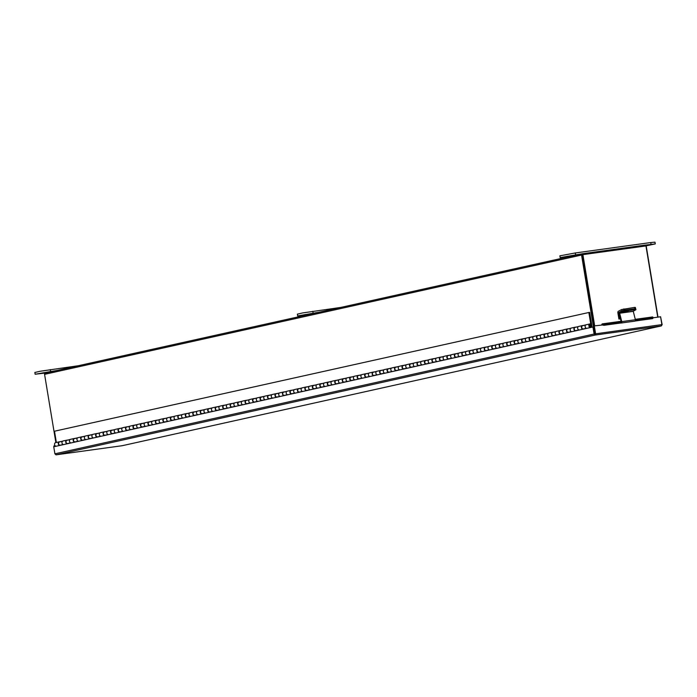 <?xml version="1.0" encoding="UTF-8"?>
<svg xmlns="http://www.w3.org/2000/svg" width="697" height="697" viewBox="0 0 697 697"><rect width="100%" height="100%" fill="white"/><g stroke="black" fill="none" stroke-linecap="round" stroke-linejoin="round"><path stroke-width="1.05" d="M593.452 326.91L581.551 255.041A1.167 0.95 77.5 0 1 582.309 253.76L645.091 245.1A1.167 0.95 77.5 0 1 646.224 246.119L657.985 317.118M657.741 317.152L645.953 245.936L582.892 254.64L582.335 254.762L594.114 325.943L582.465 254.745M582.248 253.769L45.27 373.078A1.167 0.95 -102.5 0 0 44.573 374.35L55.873 442.586M45.27 373.078A1.167 0.95 -102.5 0 1 45.331 373.069L582.187 253.786M585.863 324.889L583.258 325.473L585.724 324.994M576.585 327.05L578.249 326.649M569.109 328.705L570.773 328.313M561.634 330.369L563.298 329.969M554.167 332.033L555.823 331.633M546.692 333.689L548.356 333.297M541.029 334.856L538.415 335.431L540.881 334.952M533.553 336.512L530.94 337.095L533.405 336.616M526.078 338.176L523.464 338.751L525.93 338.272M516.799 340.336L518.455 339.936M509.324 341.992L510.988 341.591M501.849 343.656L503.513 343.255M494.373 345.311L496.037 344.919M486.898 346.975L488.562 346.575M479.431 348.631L481.087 348.239M473.76 349.798L471.155 350.373L473.62 349.894M466.293 351.454L463.679 352.037L466.145 351.558M458.818 353.118L456.204 353.701L458.67 353.222M449.53 355.278L451.194 354.878M442.064 356.934L443.719 356.542M434.588 358.598L436.252 358.197M427.113 360.262L428.777 359.861M419.638 361.917L421.302 361.516M413.974 363.085L411.361 363.66L413.826 363.181M406.499 364.74L403.894 365.324L406.351 364.845M399.024 366.404L396.419 366.979L398.884 366.5M391.557 368.06L388.943 368.643L391.409 368.164M382.27 370.22L383.934 369.819M374.794 371.884L376.458 371.484M367.328 373.54L368.992 373.148M359.852 375.204L361.516 374.803M352.377 376.859L354.041 376.467M346.714 378.027L344.1 378.602L346.566 378.123M339.239 379.682L336.625 380.266L339.09 379.787M331.763 381.346L329.158 381.93L331.624 381.442M322.484 383.507L324.149 383.106M315.009 385.162L316.673 384.77M307.534 386.826L309.198 386.426M300.067 388.482L301.723 388.09M292.592 390.146L294.256 389.745M285.117 391.81L286.781 391.409M279.453 392.969L276.84 393.552L279.305 393.073M271.978 394.633L269.364 395.208L271.83 394.729M264.503 396.288L261.898 396.872L264.355 396.393M255.224 398.449L256.888 398.048M247.749 400.113L249.413 399.712M240.273 401.768L241.937 401.367M232.798 403.432L234.462 403.032M225.331 405.088L226.987 404.696M219.66 406.255L217.055 406.83L219.52 406.351M212.193 407.911L209.579 408.494L212.045 408.015M204.718 409.575L202.104 410.15L204.57 409.67M195.43 411.735L197.094 411.335M187.963 413.391L189.619 412.999M180.488 415.055L182.152 414.654M173.013 416.71L174.677 416.318M165.537 418.374L167.202 417.973M158.062 420.038L159.726 419.638M152.399 421.197L149.794 421.781L152.251 421.293M144.932 422.861L142.319 423.436L144.784 422.957M137.457 424.517L134.843 425.1L137.309 424.621M128.17 426.677L129.834 426.276M120.703 428.333L122.358 427.941M113.228 429.997L114.892 429.596M105.752 431.661L107.416 431.26M98.277 433.316L99.941 432.924M92.614 434.484L90 435.059L92.466 434.579M85.139 436.139L82.525 436.723L84.99 436.244M77.663 437.803L75.058 438.378L77.524 437.899M68.384 439.964L70.049 439.563M60.909 441.619L62.573 441.218M589.897 325.029L590.629 323.957A1.812 1.481 77.5 0 0 588.904 326.013A1.812 1.481 77.5 0 0 591.823 325.49L589.653 312.387L588.852 312.491L54.497 431.216L56.361 442.473M590.481 324.898A0.828 0.68 77.5 0 0 589.688 325.839A0.828 0.68 77.5 0 0 591.021 325.604L588.852 312.491M62.721 441.123L60.125 441.793M70.197 439.458L67.6 440.138M100.089 432.82L97.493 433.49M107.565 431.155L104.968 431.835M115.031 429.5L112.435 430.171M122.506 427.836L119.91 428.516M129.982 426.181L127.385 426.852M159.874 419.533L157.278 420.213M167.35 417.878L164.753 418.548M174.825 416.214L172.229 416.884M182.292 414.558L179.704 415.229M189.767 412.894L187.171 413.565M197.242 411.23L194.646 411.91M227.135 404.591L224.539 405.262M234.61 402.936L232.014 403.607M242.086 401.272L239.489 401.942M249.561 399.608L246.965 400.287M257.027 397.952L254.431 398.623M286.929 391.305L284.332 391.984M294.395 389.649L291.799 390.32M301.871 387.985L299.274 388.665M309.346 386.33L306.75 387.001M316.821 384.666L314.225 385.336M324.297 383.01L321.7 383.681M354.189 376.363L351.593 377.033M361.665 374.707L359.068 375.378M369.131 373.043L366.535 373.714M376.607 371.379L374.01 372.059M384.082 369.724L381.486 370.395M421.45 361.421L418.853 362.091M428.925 359.757L426.329 360.436M436.392 358.101L433.804 358.772M443.867 356.437L441.271 357.108M451.342 354.782L448.746 355.453M481.235 348.134L478.639 348.814M488.71 346.479L486.114 347.15M496.186 344.815L493.589 345.485M503.661 343.159L501.065 343.83M511.128 341.495L508.531 342.166M518.603 339.831L516.007 340.511M548.495 333.192L545.899 333.863M555.971 331.528L553.374 332.208M563.446 329.873L560.85 330.544M570.921 328.209L568.325 328.888M578.397 326.553L575.8 327.224M590.742 327.459L587.005 328.296A1.812 1.481 -102.5 0 1 586.221 324.75L589.958 323.922M583.729 328.923L583.816 328.845A1.812 1.481 -102.5 0 1 581.429 327.677A1.812 1.481 -102.5 0 1 583.101 325.604M583.267 329.123L579.538 329.951A1.812 1.481 -102.5 0 1 578.745 326.414L582.483 325.577M576.253 330.578L576.341 330.509A1.812 1.481 -102.5 0 1 573.953 329.332A1.812 1.481 -102.5 0 1 575.626 327.259M575.8 330.787L572.063 331.615A1.812 1.481 -102.5 0 1 571.27 328.069L575.008 327.242M568.778 332.242L568.865 332.164A1.812 1.481 -102.5 0 1 566.487 330.997A1.812 1.481 -102.5 0 1 568.151 328.923M568.325 332.443L564.587 333.279A1.812 1.481 -102.5 0 1 563.803 329.733L567.541 328.906M561.303 333.898L561.39 333.828A1.812 1.481 -102.5 0 1 559.011 332.652A1.812 1.481 -102.5 0 1 560.676 330.578M560.85 334.107L557.112 334.935A1.812 1.481 -102.5 0 1 556.328 331.389L560.066 330.561M553.836 335.562L553.923 335.492A1.812 1.481 -102.5 0 1 551.536 334.316A1.812 1.481 -102.5 0 1 553.209 332.242M553.374 335.762L549.637 336.599A1.812 1.481 -102.5 0 1 548.853 333.053L552.59 332.225M546.448 337.156A1.812 1.481 -102.5 0 1 544.061 335.98A1.812 1.481 -102.5 0 1 545.734 333.907M545.908 337.426L542.17 338.254A1.812 1.481 -102.5 0 1 541.377 334.717L545.115 333.88M538.886 338.881L538.973 338.812A1.812 1.481 -102.5 0 1 536.585 337.636A1.812 1.481 -102.5 0 1 538.258 335.562M538.433 339.09L534.695 339.918A1.812 1.481 -102.5 0 1 533.902 336.372L537.64 335.545M531.41 340.545L531.497 340.467A1.812 1.481 -102.5 0 1 529.119 339.3A1.812 1.481 -102.5 0 1 530.783 337.226M530.957 340.746L527.22 341.574A1.812 1.481 -102.5 0 1 526.435 338.036L530.173 337.209M523.935 342.201L524.022 342.131A1.812 1.481 -102.5 0 1 521.644 340.955A1.812 1.481 -102.5 0 1 523.308 338.881M523.482 342.41L519.744 343.238A1.812 1.481 -102.5 0 1 518.96 339.692L522.698 338.864M516.468 343.865L516.555 343.795A1.812 1.481 -102.5 0 1 514.168 342.619A1.812 1.481 -102.5 0 1 515.841 340.545M516.007 344.065L512.269 344.902A1.812 1.481 -102.5 0 1 511.485 341.356L515.222 340.528M508.993 345.52L509.08 345.451A1.812 1.481 -102.5 0 1 506.693 344.283A1.812 1.481 -102.5 0 1 508.366 342.21M508.54 345.729L504.802 346.557A1.812 1.481 -102.5 0 1 504.009 343.02L507.747 342.183M501.518 347.184L501.605 347.115A1.812 1.481 -102.5 0 1 499.218 345.939A1.812 1.481 -102.5 0 1 500.89 343.865M501.065 347.385L497.327 348.221A1.812 1.481 -102.5 0 1 496.543 344.675L500.272 343.848M494.042 348.848L494.129 348.77A1.812 1.481 -102.5 0 1 491.751 347.603A1.812 1.481 -102.5 0 1 493.415 345.529M493.589 349.049L489.852 349.877A1.812 1.481 -102.5 0 1 489.067 346.339L492.805 345.503M486.663 350.434A1.812 1.481 -102.5 0 1 484.276 349.258A1.812 1.481 -102.5 0 1 485.94 347.184M486.114 350.713L482.376 351.541A1.812 1.481 -102.5 0 1 481.592 347.995L485.33 347.167M479.188 352.098A1.812 1.481 -102.5 0 1 476.8 350.922A1.812 1.481 -102.5 0 1 478.473 348.848M478.639 352.368L474.901 353.205A1.812 1.481 -102.5 0 1 474.117 349.659L477.854 348.831M471.625 353.823L471.712 353.754A1.812 1.481 -102.5 0 1 469.325 352.577A1.812 1.481 -102.5 0 1 470.998 350.504M471.172 354.032L467.434 354.86A1.812 1.481 -102.5 0 1 466.642 351.314L470.379 350.486M464.15 355.487L464.237 355.418A1.812 1.481 -102.5 0 1 461.85 354.242A1.812 1.481 -102.5 0 1 463.522 352.168M463.697 355.688L459.959 356.524A1.812 1.481 -102.5 0 1 459.175 352.978L462.904 352.151M456.674 357.143L456.762 357.073A1.812 1.481 -102.5 0 1 454.383 355.906A1.812 1.481 -102.5 0 1 456.047 353.832M456.221 357.352L452.484 358.18A1.812 1.481 -102.5 0 1 451.7 354.642L455.437 353.806M449.199 358.807L449.295 358.737A1.812 1.481 -102.5 0 1 446.908 357.561A1.812 1.481 -102.5 0 1 448.572 355.487M448.746 359.016L445.008 359.844A1.812 1.481 -102.5 0 1 444.224 356.298L447.962 355.47M441.732 360.471L441.82 360.393A1.812 1.481 -102.5 0 1 439.432 359.225A1.812 1.481 -102.5 0 1 441.105 357.152M441.271 360.671L437.542 361.499A1.812 1.481 -102.5 0 1 436.749 357.962L440.487 357.134M434.257 362.126L434.344 362.057A1.812 1.481 -102.5 0 1 431.957 360.88A1.812 1.481 -102.5 0 1 433.63 358.807M433.804 362.335L430.066 363.163A1.812 1.481 -102.5 0 1 429.274 359.617L433.011 358.789M426.782 363.79L426.869 363.721A1.812 1.481 -102.5 0 1 424.482 362.545A1.812 1.481 -102.5 0 1 426.155 360.471M426.329 363.991L422.591 364.827A1.812 1.481 -102.5 0 1 421.807 361.281L425.536 360.454M419.306 365.446L419.394 365.376A1.812 1.481 -102.5 0 1 417.015 364.209A1.812 1.481 -102.5 0 1 418.679 362.135M418.853 365.655L415.116 366.483A1.812 1.481 -102.5 0 1 414.332 362.945L418.069 362.109M411.831 367.11L411.927 367.04A1.812 1.481 -102.5 0 1 409.54 365.864A1.812 1.481 -102.5 0 1 411.204 363.79M411.378 367.31L407.64 368.147A1.812 1.481 -102.5 0 1 406.856 364.601L410.594 363.773M404.365 368.774L404.452 368.696A1.812 1.481 -102.5 0 1 402.064 367.528A1.812 1.481 -102.5 0 1 403.737 365.455M403.903 368.974L400.174 369.802A1.812 1.481 -102.5 0 1 399.381 366.265L403.119 365.428M396.889 370.429L396.976 370.36A1.812 1.481 -102.5 0 1 394.589 369.183A1.812 1.481 -102.5 0 1 396.262 367.11M396.436 370.638L392.699 371.466A1.812 1.481 -102.5 0 1 391.906 367.92L395.643 367.092M389.414 372.093L389.501 372.015A1.812 1.481 -102.5 0 1 387.114 370.848A1.812 1.481 -102.5 0 1 388.787 368.774M388.961 372.294L385.223 373.13A1.812 1.481 -102.5 0 1 384.439 369.584L388.177 368.757M381.939 373.749L382.026 373.679A1.812 1.481 -102.5 0 1 379.647 372.503A1.812 1.481 -102.5 0 1 381.311 370.429M381.486 373.958L377.748 374.786A1.812 1.481 -102.5 0 1 376.964 371.24L380.701 370.412M374.463 375.413L374.559 375.343A1.812 1.481 -102.5 0 1 372.172 374.167A1.812 1.481 -102.5 0 1 373.845 372.093M374.01 375.613L370.273 376.45A1.812 1.481 -102.5 0 1 369.488 372.904L373.226 372.076M366.997 377.068L367.084 376.999A1.812 1.481 -102.5 0 1 364.697 375.831A1.812 1.481 -102.5 0 1 366.369 373.758M366.535 377.277L362.806 378.105A1.812 1.481 -102.5 0 1 362.013 374.568L365.751 373.731M359.521 378.732L359.608 378.663A1.812 1.481 -102.5 0 1 357.221 377.486A1.812 1.481 -102.5 0 1 358.894 375.413M359.068 378.941L355.331 379.769A1.812 1.481 -102.5 0 1 354.538 376.223L358.275 375.395M352.133 380.327A1.812 1.481 -102.5 0 1 349.746 379.151A1.812 1.481 -102.5 0 1 351.419 377.077M351.593 380.597L347.855 381.425A1.812 1.481 -102.5 0 1 347.071 377.887L350.809 377.06M344.571 382.052L344.658 381.982A1.812 1.481 -102.5 0 1 342.279 380.806A1.812 1.481 -102.5 0 1 343.943 378.732M344.118 382.261L340.38 383.089A1.812 1.481 -102.5 0 1 339.596 379.543L343.333 378.715M337.104 383.716L337.191 383.646A1.812 1.481 -102.5 0 1 334.804 382.47A1.812 1.481 -102.5 0 1 336.477 380.396M336.642 383.916L332.905 384.753A1.812 1.481 -102.5 0 1 332.12 381.207L335.858 380.379M329.629 385.371L329.716 385.302A1.812 1.481 -102.5 0 1 327.329 384.134A1.812 1.481 -102.5 0 1 329.001 382.061M329.176 385.58L325.438 386.408A1.812 1.481 -102.5 0 1 324.645 382.871L328.383 382.034M322.153 387.035L322.241 386.966A1.812 1.481 -102.5 0 1 319.853 385.789A1.812 1.481 -102.5 0 1 321.526 383.716M321.7 387.236L317.963 388.072A1.812 1.481 -102.5 0 1 317.17 384.526L320.908 383.698M314.678 388.699L314.765 388.621A1.812 1.481 -102.5 0 1 312.387 387.454A1.812 1.481 -102.5 0 1 314.051 385.38M314.225 388.9L310.487 389.728A1.812 1.481 -102.5 0 1 309.703 386.19L313.441 385.354M307.203 390.355L307.29 390.285A1.812 1.481 -102.5 0 1 304.911 389.109A1.812 1.481 -102.5 0 1 306.575 387.035M306.75 390.564L303.012 391.392A1.812 1.481 -102.5 0 1 302.228 387.846L305.966 387.018M299.736 392.019L299.823 391.941A1.812 1.481 -102.5 0 1 297.436 390.773A1.812 1.481 -102.5 0 1 299.109 388.699M299.274 392.219L295.537 393.056A1.812 1.481 -102.5 0 1 294.753 389.51L298.49 388.682M292.261 393.674L292.348 393.605A1.812 1.481 -102.5 0 1 289.961 392.428A1.812 1.481 -102.5 0 1 291.634 390.355M291.808 393.883L288.07 394.711A1.812 1.481 -102.5 0 1 287.277 391.165L291.015 390.337M284.785 395.338L284.873 395.269A1.812 1.481 -102.5 0 1 282.485 394.093A1.812 1.481 -102.5 0 1 284.158 392.019M284.332 395.539L280.595 396.375A1.812 1.481 -102.5 0 1 279.811 392.829L283.54 392.002M277.31 396.994L277.397 396.924A1.812 1.481 -102.5 0 1 275.019 395.757A1.812 1.481 -102.5 0 1 276.683 393.683M276.857 397.203L273.119 398.031A1.812 1.481 -102.5 0 1 272.335 394.493L276.073 393.657M269.835 398.658L269.922 398.588A1.812 1.481 -102.5 0 1 267.543 397.412A1.812 1.481 -102.5 0 1 269.208 395.338M269.382 398.867L265.644 399.695A1.812 1.481 -102.5 0 1 264.86 396.149L268.598 395.321M262.368 400.322L262.455 400.244A1.812 1.481 -102.5 0 1 260.068 399.076A1.812 1.481 -102.5 0 1 261.741 397.002M261.906 400.522L258.169 401.35A1.812 1.481 -102.5 0 1 257.385 397.813L261.122 396.976M254.893 401.977L254.98 401.908A1.812 1.481 -102.5 0 1 252.593 400.731A1.812 1.481 -102.5 0 1 254.266 398.658M254.44 402.186L250.702 403.014A1.812 1.481 -102.5 0 1 249.909 399.468L253.647 398.64M247.418 403.641L247.505 403.572A1.812 1.481 -102.5 0 1 245.117 402.396A1.812 1.481 -102.5 0 1 246.79 400.322M246.965 403.842L243.227 404.678A1.812 1.481 -102.5 0 1 242.443 401.132L246.172 400.305M239.942 405.297L240.029 405.227A1.812 1.481 -102.5 0 1 237.651 404.06A1.812 1.481 -102.5 0 1 239.315 401.986M239.489 405.506L235.752 406.334A1.812 1.481 -102.5 0 1 234.967 402.796L238.705 401.96M232.563 406.891A1.812 1.481 -102.5 0 1 230.176 405.715A1.812 1.481 -102.5 0 1 231.84 403.641M232.014 407.161L228.276 407.998A1.812 1.481 -102.5 0 1 227.492 404.452L231.23 403.624M225.087 408.555A1.812 1.481 -102.5 0 1 222.7 407.379A1.812 1.481 -102.5 0 1 224.373 405.305M224.539 408.825L220.81 409.653A1.812 1.481 -102.5 0 1 220.017 406.116L223.754 405.279M217.525 410.28L217.612 410.211A1.812 1.481 -102.5 0 1 215.225 409.034A1.812 1.481 -102.5 0 1 216.898 406.961M217.072 410.489L213.334 411.317A1.812 1.481 -102.5 0 1 212.541 407.771L216.279 406.943M210.05 411.944L210.137 411.866A1.812 1.481 -102.5 0 1 207.75 410.699A1.812 1.481 -102.5 0 1 209.422 408.625M209.597 412.145L205.859 412.981A1.812 1.481 -102.5 0 1 205.075 409.435L208.804 408.608M202.574 413.6L202.661 413.53A1.812 1.481 -102.5 0 1 200.283 412.354A1.812 1.481 -102.5 0 1 201.947 410.28M202.121 413.809L198.384 414.637A1.812 1.481 -102.5 0 1 197.6 411.091L201.337 410.263M195.099 415.264L195.195 415.194A1.812 1.481 -102.5 0 1 192.808 414.018A1.812 1.481 -102.5 0 1 194.472 411.944M194.646 415.464L190.908 416.301A1.812 1.481 -102.5 0 1 190.124 412.755L193.862 411.927M187.632 416.919L187.72 416.85A1.812 1.481 -102.5 0 1 185.332 415.682A1.812 1.481 -102.5 0 1 187.005 413.609M187.171 417.128L183.442 417.956A1.812 1.481 -102.5 0 1 182.649 414.419L186.387 413.582M180.157 418.583L180.244 418.514A1.812 1.481 -102.5 0 1 177.857 417.337A1.812 1.481 -102.5 0 1 179.53 415.264M179.704 418.792L175.966 419.62A1.812 1.481 -102.5 0 1 175.174 416.074L178.911 415.246M172.682 420.247L172.769 420.169A1.812 1.481 -102.5 0 1 170.382 419.002A1.812 1.481 -102.5 0 1 172.054 416.928M172.229 420.448L168.491 421.276A1.812 1.481 -102.5 0 1 167.707 417.738L171.436 416.902M165.206 421.903L165.294 421.833A1.812 1.481 -102.5 0 1 162.915 420.657A1.812 1.481 -102.5 0 1 164.579 418.583M164.753 422.112L161.016 422.94A1.812 1.481 -102.5 0 1 160.232 419.394L163.969 418.566M157.827 423.497A1.812 1.481 -102.5 0 1 155.44 422.321A1.812 1.481 -102.5 0 1 157.104 420.247M157.278 423.767L153.54 424.604A1.812 1.481 -102.5 0 1 152.756 421.058L156.494 420.23M150.264 425.222L150.352 425.153A1.812 1.481 -102.5 0 1 147.964 423.985A1.812 1.481 -102.5 0 1 149.637 421.912M149.803 425.431L146.074 426.259A1.812 1.481 -102.5 0 1 145.281 422.722L149.019 421.885M142.789 426.886L142.876 426.817A1.812 1.481 -102.5 0 1 140.489 425.64A1.812 1.481 -102.5 0 1 142.162 423.567M142.336 427.087L138.598 427.923A1.812 1.481 -102.5 0 1 137.806 424.377L141.543 423.549M135.314 428.55L135.401 428.472A1.812 1.481 -102.5 0 1 133.014 427.305A1.812 1.481 -102.5 0 1 134.687 425.231M134.861 428.751L131.123 429.579A1.812 1.481 -102.5 0 1 130.339 426.041L134.077 425.205M127.839 430.206L127.926 430.136A1.812 1.481 -102.5 0 1 125.547 428.96A1.812 1.481 -102.5 0 1 127.211 426.886M127.385 430.415L123.648 431.243A1.812 1.481 -102.5 0 1 122.864 427.697L126.601 426.869M120.372 431.87L120.459 431.791A1.812 1.481 -102.5 0 1 118.072 430.624A1.812 1.481 -102.5 0 1 119.745 428.55M119.91 432.07L116.172 432.907A1.812 1.481 -102.5 0 1 115.388 429.361L119.126 428.533M112.897 433.525L112.984 433.456A1.812 1.481 -102.5 0 1 110.596 432.279A1.812 1.481 -102.5 0 1 112.269 430.206M112.435 433.734L108.706 434.562A1.812 1.481 -102.5 0 1 107.913 431.016L111.651 430.188M105.421 435.189L105.508 435.12A1.812 1.481 -102.5 0 1 103.121 433.943A1.812 1.481 -102.5 0 1 104.794 431.87M104.968 435.39L101.231 436.226A1.812 1.481 -102.5 0 1 100.438 432.68L104.175 431.852M98.033 436.784A1.812 1.481 -102.5 0 1 95.655 435.608A1.812 1.481 -102.5 0 1 97.319 433.534M97.493 437.054L93.755 437.882A1.812 1.481 -102.5 0 1 92.971 434.344L96.709 433.508M90.471 438.509L90.558 438.439A1.812 1.481 -102.5 0 1 88.179 437.263A1.812 1.481 -102.5 0 1 89.843 435.189M90.018 438.718L86.28 439.546A1.812 1.481 -102.5 0 1 85.496 436L89.233 435.172M83.004 440.173L83.091 440.095A1.812 1.481 -102.5 0 1 80.704 438.927A1.812 1.481 -102.5 0 1 82.377 436.853M82.542 440.373L78.805 441.201A1.812 1.481 -102.5 0 1 78.02 437.664L81.758 436.827M75.529 441.828L75.616 441.759A1.812 1.481 -102.5 0 1 73.229 440.582A1.812 1.481 -102.5 0 1 74.901 438.509M75.076 442.037L71.338 442.865A1.812 1.481 -102.5 0 1 70.545 439.319L74.283 438.491M68.053 443.492L68.14 443.414A1.812 1.481 -102.5 0 1 65.753 442.247A1.812 1.481 -102.5 0 1 67.426 440.173M67.6 443.693L63.863 444.529A1.812 1.481 -102.5 0 1 63.07 440.983L66.807 440.155M60.691 445.235L60.665 445.078A1.812 1.481 -102.5 0 1 60.125 445.357L56.387 446.185A1.812 1.481 -102.5 0 1 55.603 442.647L59.341 441.811A1.812 1.481 -102.5 0 1 59.951 441.837M60.125 445.357A1.812 1.481 -102.5 0 1 59.341 441.811M60.108 441.706L60.909 441.593M67.583 440.042L68.376 439.929M97.475 433.403L98.277 433.29M104.951 431.739L105.744 431.626M112.426 430.075L113.219 429.971M119.893 428.42L120.694 428.307M127.368 426.756L128.17 426.651M157.261 420.117L158.062 420.003M164.736 418.453L165.537 418.348M172.211 416.797L173.013 416.684M179.687 415.133L180.479 415.029M187.162 413.478L187.955 413.365M194.629 411.814L195.43 411.7M224.53 405.175L225.323 405.062M231.996 403.511L232.798 403.406M239.472 401.855L240.273 401.742M246.947 400.191L247.74 400.078M254.422 398.527L255.215 398.423M284.315 391.888L285.108 391.775M291.79 390.224L292.583 390.12M299.257 388.569L300.058 388.456M306.732 386.905L307.534 386.8M314.208 385.249L315.009 385.136M321.683 383.585L322.476 383.481M351.576 376.946L352.377 376.833M359.051 375.282L359.844 375.178M366.526 373.627L367.319 373.514M373.993 371.963L374.794 371.849M381.468 370.299L382.27 370.194M418.836 362.004L419.638 361.891M426.311 360.34L427.113 360.227M433.787 358.676L434.579 358.572M441.262 357.021L442.055 356.908M448.729 355.357L449.53 355.252M478.63 348.718L479.423 348.605M486.097 347.054L486.898 346.949M493.572 345.398L494.373 345.285M501.047 343.734L501.84 343.63M508.522 342.079L509.315 341.966M515.998 340.415L516.791 340.302M545.89 333.776L546.683 333.663M553.357 332.112L554.159 331.999M560.832 330.448L561.634 330.343M568.308 328.792L569.109 328.679M575.783 327.128L576.576 327.024M583.328 328.949A1.664 1.359 -102.5 0 1 582.605 325.717M575.853 330.613A1.664 1.359 -102.5 0 1 575.13 327.372M568.377 332.269A1.664 1.359 -102.5 0 1 567.663 329.036M560.902 333.933A1.664 1.359 -102.5 0 1 560.188 330.692M553.435 335.597A1.664 1.359 -102.5 0 1 552.712 332.356M545.96 337.252A1.664 1.359 -102.5 0 1 545.237 334.02M538.485 338.916A1.664 1.359 -102.5 0 1 537.762 335.675M531.009 340.572A1.664 1.359 -102.5 0 1 530.295 337.339M523.534 342.236A1.664 1.359 -102.5 0 1 522.82 338.995M516.068 343.9A1.664 1.359 -102.5 0 1 515.344 340.659M508.592 345.555A1.664 1.359 -102.5 0 1 507.869 342.323M501.117 347.219A1.664 1.359 -102.5 0 1 500.394 343.978M493.642 348.875A1.664 1.359 -102.5 0 1 492.927 345.642M486.166 350.539A1.664 1.359 -102.5 0 1 485.452 347.298M478.7 352.194A1.664 1.359 -102.5 0 1 477.976 348.962M471.224 353.858A1.664 1.359 -102.5 0 1 470.501 350.617M463.749 355.522A1.664 1.359 -102.5 0 1 463.026 352.281M456.274 357.178A1.664 1.359 -102.5 0 1 455.559 353.945M448.798 358.842A1.664 1.359 -102.5 0 1 448.084 355.601M441.332 360.497A1.664 1.359 -102.5 0 1 440.609 357.265M433.856 362.161A1.664 1.359 -102.5 0 1 433.133 358.92M426.381 363.825A1.664 1.359 -102.5 0 1 425.667 360.584M418.906 365.481A1.664 1.359 -102.5 0 1 418.191 362.248M411.43 367.145A1.664 1.359 -102.5 0 1 410.716 363.904M403.964 368.8A1.664 1.359 -102.5 0 1 403.241 365.568M396.488 370.464A1.664 1.359 -102.5 0 1 395.765 367.223M389.013 372.12A1.664 1.359 -102.5 0 1 388.299 368.887M381.538 373.784A1.664 1.359 -102.5 0 1 380.823 370.543M374.071 375.448A1.664 1.359 -102.5 0 1 373.348 372.207M366.596 377.103A1.664 1.359 -102.5 0 1 365.873 373.871M359.121 378.767A1.664 1.359 -102.5 0 1 358.397 375.526M351.645 380.423A1.664 1.359 -102.5 0 1 350.931 377.19M344.17 382.087A1.664 1.359 -102.5 0 1 343.455 378.846M336.703 383.751A1.664 1.359 -102.5 0 1 335.98 380.51M329.228 385.406A1.664 1.359 -102.5 0 1 328.505 382.174M321.753 387.07A1.664 1.359 -102.5 0 1 321.029 383.829M314.277 388.726A1.664 1.359 -102.5 0 1 313.563 385.493M306.802 390.39A1.664 1.359 -102.5 0 1 306.088 387.149M299.335 392.045A1.664 1.359 -102.5 0 1 298.612 388.813M291.86 393.709A1.664 1.359 -102.5 0 1 291.137 390.468M284.385 395.373A1.664 1.359 -102.5 0 1 283.662 392.132M276.909 397.029A1.664 1.359 -102.5 0 1 276.195 393.796M269.434 398.693A1.664 1.359 -102.5 0 1 268.72 395.452M261.967 400.348A1.664 1.359 -102.5 0 1 261.244 397.116M254.492 402.012A1.664 1.359 -102.5 0 1 253.769 398.771M247.017 403.676A1.664 1.359 -102.5 0 1 246.294 400.435M239.541 405.332A1.664 1.359 -102.5 0 1 238.827 402.099M232.066 406.996A1.664 1.359 -102.5 0 1 231.352 403.755M224.6 408.651A1.664 1.359 -102.5 0 1 223.876 405.419M217.124 410.315A1.664 1.359 -102.5 0 1 216.401 407.074M209.649 411.971A1.664 1.359 -102.5 0 1 208.934 408.738M202.174 413.635A1.664 1.359 -102.5 0 1 201.459 410.394M194.698 415.299A1.664 1.359 -102.5 0 1 193.984 412.058M187.232 416.954A1.664 1.359 -102.5 0 1 186.508 413.722M179.756 418.618A1.664 1.359 -102.5 0 1 179.033 415.377M172.281 420.274A1.664 1.359 -102.5 0 1 171.567 417.041M164.806 421.938A1.664 1.359 -102.5 0 1 164.091 418.697M157.339 423.602A1.664 1.359 -102.5 0 1 156.616 420.361M149.864 425.257A1.664 1.359 -102.5 0 1 149.141 422.025M142.388 426.921A1.664 1.359 -102.5 0 1 141.665 423.68M134.913 428.577A1.664 1.359 -102.5 0 1 134.199 425.344M127.438 430.241A1.664 1.359 -102.5 0 1 126.723 427M119.971 431.896A1.664 1.359 -102.5 0 1 119.248 428.664M112.496 433.56A1.664 1.359 -102.5 0 1 111.773 430.319M105.02 435.224A1.664 1.359 -102.5 0 1 104.297 431.983M97.545 436.88A1.664 1.359 -102.5 0 1 96.831 433.647M90.07 438.544A1.664 1.359 -102.5 0 1 89.355 435.303M82.603 440.199A1.664 1.359 -102.5 0 1 81.88 436.967M75.128 441.863A1.664 1.359 -102.5 0 1 74.405 438.622M67.653 443.527A1.664 1.359 -102.5 0 1 66.929 440.286M59.463 441.95A1.664 1.359 77.5 0 0 60.177 445.183M652.967 317.815L660.582 316.76L661.88 324.619L661.348 325.917L595.203 335.048L594.105 334.02L594.916 333.907L595.203 335.048L595.604 333.758L594.306 325.908L602.652 324.968M595.038 334.072L593.739 326.03L594.306 325.908M122.35 445.679L661.348 325.917L662.15 324.628L660.59 316.813M53.991 446.716L53.869 445.975L55.098 445.758M54.549 446.594L54.427 445.853M661.348 325.917L122.289 445.688M661.88 324.619L595.046 333.889M55.952 454.836L122.175 445.714M595.203 335.048L56.082 454.827L54.906 453.817L53.739 446.777L592.947 326.98L593.748 326.867L594.916 333.907M54.906 453.817L594.105 334.02L592.947 326.98M621.079 321.291L602.339 323.878A1.115 0.636 -97.9 0 1 602.644 323.957L602.678 323.983A1.333 0.497 8.7 0 0 604.517 324.349L604.377 325.255A1.333 0.497 -171.3 0 1 602.539 324.898L602.417 324.994M602.339 323.878A1.115 0.636 -97.9 0 0 601.833 324.863M652.174 317.126A1.115 0.636 82.1 0 1 652.444 316.969A1.115 0.636 82.1 0 1 652.749 317.048L652.793 317.074A1.333 0.497 8.7 0 1 653.028 317.423L652.889 318.329A1.333 0.497 -171.3 0 1 652.331 318.642L652.47 317.736A1.333 0.497 8.7 0 0 653.028 317.423M604.517 324.349L621.811 321.962M635.446 320.08L652.47 317.736M604.377 325.255L621.55 322.894M635.185 321.012L652.331 318.642M619.075 312.517L619.694 318.869L620.417 318.773M621.951 310.81L621.619 309.546L618.361 311.254A1.499 0.863 -97.9 0 0 617.89 312.875L618.91 319.043L619.694 318.869M618.91 319.043L620.435 318.834M618.709 312.57L619.189 312.317M621.619 309.546L634.627 307.412L635.35 307.447L635.699 308.771L634.967 308.727L635.699 308.771L635.943 309.712L635.211 309.668L634.627 307.412M623.85 308.893L624.19 310.217L634.967 308.727L624.033 310.235L624.277 311.176L635.211 309.668M619.607 313.101L621.75 321.613L635.385 319.731L633.242 311.219L619.607 313.101L622.046 311.82L621.802 310.888L619.354 312.169A1.106 0.636 -97.9 0 0 619.049 313.528L621.227 321.883M635.943 309.712L633.242 311.219M621.802 310.888L624.033 310.235M626.403 311.881L628.276 310.906L621.759 312.378L626.403 311.881L626.228 311.193M624.277 311.176L622.046 311.82M635.385 319.731A1.106 0.636 82.1 0 1 634.95 321.125A1.106 0.636 82.1 0 1 634.836 321.125L621.428 322.972M620.983 322.972L621.201 323.007A1.106 0.636 -97.9 0 0 621.315 323.007A1.106 0.636 -97.9 0 0 621.75 321.613M582.892 254.64L594.68 325.856M41.942 373.034L45.688 372.459L41.942 373.034M78.291 365.742L40.095 371.266L34.85 372.477L35.138 374.237L45.68 372.991M56.884 370.499L35.138 374.237M646.014 245.571L648.846 245.03L645.91 245.44M566.957 256.383L570.704 255.808L566.957 256.383M645.317 245.1L655.285 243.924L646.145 245.823M570.695 256.339L560.161 257.594L559.865 255.834L575.304 252.959L650.763 242.547L654.988 242.164L655.285 243.924M560.161 257.594L581.899 253.847M304.45 314.704L308.196 314.138L304.45 314.704M340.798 307.421L302.603 312.944L297.358 314.155L297.654 315.915L308.187 314.661M319.392 312.178L297.654 315.915M44.573 374.35L581.551 255.041M591.021 325.604L589.706 325.891M602.644 323.957L621.105 321.413M635.316 319.453L652.749 317.048M602.539 324.898L602.678 323.983M619.572 313.249L633.207 311.367M622.404 311.96L622.526 312.422M50.289 369.602L50.585 371.37M651.05 244.307L650.763 242.547M575.6 254.719L575.304 252.959M312.796 311.28L313.092 313.04M582.518 325.734L585.672 325.029M575.042 327.39L578.196 326.693M567.567 329.054L570.721 328.348M560.1 330.709L563.254 330.012M552.625 332.373L555.779 331.667M545.15 334.029L548.304 333.332M537.675 335.693L540.828 334.996M530.199 337.357L533.362 336.651M522.733 339.012L525.886 338.315M515.257 340.676L518.411 339.97M507.782 342.332L510.936 341.635M500.307 343.996L503.461 343.299M492.831 345.66L495.994 344.954M485.365 347.315L488.519 346.618M477.889 348.979L481.043 348.273M470.414 350.635L473.568 349.938M462.939 352.299L466.093 351.593M455.463 353.954L458.626 353.257M447.997 355.618L451.151 354.921M440.521 357.282L443.675 356.576M433.046 358.938L436.2 358.241M425.571 360.602L428.725 359.896M418.095 362.257L421.258 361.56M410.629 363.921L413.783 363.224M403.154 365.585L406.307 364.88M395.678 367.241L398.832 366.544M388.203 368.905L391.357 368.199M380.736 370.56L383.89 369.863M373.261 372.224L376.415 371.518M365.786 373.88L368.94 373.183M358.31 375.544L361.464 374.847M350.835 377.208L353.989 376.502M343.368 378.863L346.522 378.166M335.893 380.527L339.047 379.821M328.418 382.183L331.572 381.486M320.942 383.847L324.096 383.15M313.467 385.511L316.621 384.805M306 387.166L309.154 386.469M298.525 388.83L301.679 388.124M291.05 390.486L294.204 389.789M283.574 392.15L286.728 391.444M276.099 393.805L279.262 393.108M268.633 395.469L271.786 394.772M261.157 397.133L264.311 396.427M253.682 398.789L256.836 398.092M246.207 400.453L249.36 399.747M238.731 402.108L241.894 401.411M231.265 403.772L234.419 403.075M223.789 405.436L226.943 404.73M216.314 407.092L219.468 406.395M208.839 408.756L211.993 408.05M201.363 410.411L204.526 409.714M193.897 412.075L197.051 411.369M186.421 413.73L189.575 413.033M178.946 415.395L182.1 414.698M171.471 417.059L174.625 416.353M164.004 418.714L167.158 418.017M156.529 420.378L159.683 419.672M149.053 422.033L152.207 421.337M141.578 423.698L144.732 423.001M134.103 425.362L137.257 424.656M126.636 427.017L129.79 426.32M119.161 428.681L122.315 427.975M111.686 430.337L114.839 429.64M104.21 432.001L107.364 431.295M96.735 433.656L99.889 432.959M89.268 435.32L92.422 434.623M81.793 436.984L84.947 436.278M74.318 438.64L77.472 437.943M66.842 440.304L69.996 439.598M59.367 441.959L62.53 441.262M60.09 445.209L63.244 444.503M67.565 443.545L70.719 442.848M75.041 441.889L78.195 441.184M82.516 440.225L85.67 439.528M89.983 438.561L93.137 437.864M97.458 436.906L100.612 436.2M104.933 435.242L108.087 434.545M112.409 433.586L115.563 432.881M119.875 431.922L123.038 431.225M127.351 430.267L130.505 429.561M134.826 428.603L137.98 427.897M142.301 426.939L145.455 426.242M149.777 425.283L152.931 424.578M157.243 423.619L160.406 422.922M164.719 421.964L167.872 421.258M172.194 420.3L175.348 419.603M179.669 418.636L182.823 417.939M187.144 416.98L190.298 416.275M194.611 415.316L197.774 414.619M202.086 413.661L205.24 412.955M209.562 411.997L212.716 411.3M217.037 410.341L220.191 409.636M224.512 408.677L227.666 407.972M231.979 407.013L235.142 406.316M239.454 405.358L242.608 404.652M246.93 403.694L250.084 402.997M254.405 402.038L257.559 401.333M261.88 400.374L265.034 399.677M269.347 398.71L272.501 398.013M276.822 397.055L279.976 396.349M284.298 395.391L287.452 394.694M291.773 393.735L294.927 393.03M299.248 392.071L302.402 391.374M306.715 390.416L309.869 389.71M314.19 388.752L317.344 388.046M321.665 387.088L324.819 386.391M329.141 385.432L332.295 384.727M336.607 383.768L339.77 383.071M344.083 382.113L347.237 381.407M351.558 380.449L354.712 379.752M359.033 378.785L362.187 378.088M366.509 377.129L369.663 376.424M373.975 375.465L377.138 374.768M381.451 373.81L384.605 373.104M388.926 372.146L392.08 371.449M396.401 370.49L399.555 369.785M403.877 368.826L407.031 368.121M411.343 367.162L414.506 366.465M418.819 365.507L421.973 364.801M426.294 363.843L429.448 363.146M433.769 362.187L436.923 361.482M441.245 360.523L444.398 359.826M448.711 358.859L451.874 358.162M456.187 357.204L459.34 356.498M463.662 355.54L466.816 354.843M471.137 353.884L474.291 353.179M478.612 352.22L481.766 351.523M486.079 350.565L489.233 349.859M493.554 348.901L496.708 348.195M501.03 347.237L504.184 346.54M508.505 345.581L511.659 344.876M515.98 343.917L519.134 343.22M523.447 342.262L526.601 341.556M530.922 340.598L534.076 339.901M538.398 338.934L541.552 338.237M545.873 337.278L549.027 336.573M553.348 335.614L556.502 334.917M560.815 333.959L563.969 333.253M568.29 332.295L571.444 331.598M575.766 330.639L578.919 329.934M583.241 328.975L586.395 328.27M122.202 445.705L56.048 454.836M652.444 316.969L635.281 319.331M634.95 321.125L621.315 323.007"/></g></svg>
